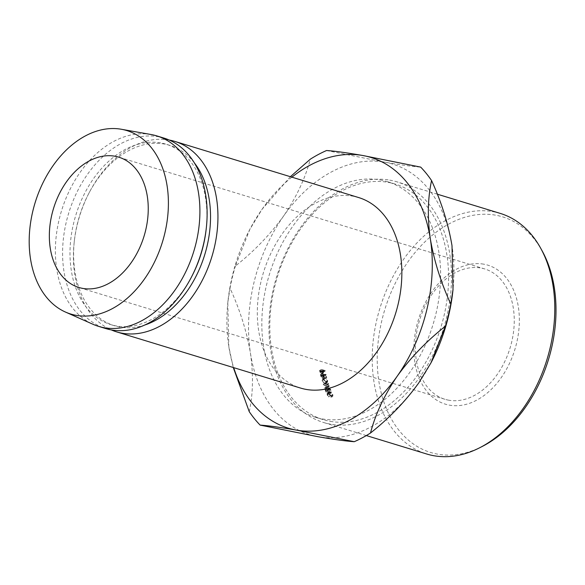 <?xml version="1.0" encoding="UTF-8"?>
<svg xmlns="http://www.w3.org/2000/svg" width="585" height="585" viewBox="0 0 585 585"><rect width="100%" height="100%" fill="white"/><g stroke="black" fill="none" stroke-linecap="round" stroke-linejoin="round"><path stroke-width="0.44" stroke-dasharray="2.92 2.19" d="M483.671 264.157A72.679 50.486 -73 0 0 416.71 325.867A72.679 50.486 -73 0 0 449.558 405.171A72.679 50.486 -73 0 0 516.526 343.461A72.679 50.486 -73 0 0 483.671 264.157M448.819 400.213A68.138 47.326 107 0 1 444.907 399.277A68.138 47.326 107 0 1 418.743 323.066A68.138 47.326 107 0 1 480.804 268.01A68.138 47.326 107 0 1 484.716 268.946A68.138 47.326 107 0 1 510.88 345.157A68.138 47.326 107 0 1 448.819 400.213M482.362 446.392A123.172 85.556 107 0 1 437.704 454.157A123.172 85.556 107 0 1 382.034 319.754A123.172 85.556 107 0 1 495.524 215.163A123.172 85.556 107 0 1 542.105 250.797M500.241 213.401A125.797 87.377 -73 0 0 493.016 211.668A125.797 87.377 -73 0 0 378.444 313.311A125.797 87.377 -73 0 0 426.743 454.011M330.284 421.346A123.172 85.556 -73 0 0 442.472 321.816A123.172 85.556 -73 0 0 395.182 184.048A123.172 85.556 -73 0 0 388.104 182.352A123.172 85.556 -73 0 0 275.915 281.882A123.172 85.556 -73 0 0 323.212 419.65A123.172 85.556 -73 0 0 330.284 421.346M389.764 180.129A125.797 87.377 107 0 1 396.988 181.862A125.797 87.377 107 0 1 445.287 322.562A125.797 87.377 107 0 1 330.715 424.205A125.797 87.377 107 0 1 323.49 422.472A125.797 87.377 107 0 1 275.184 281.773A125.797 87.377 107 0 1 389.764 180.129M380.133 179.917A123.172 85.556 107 0 1 387.204 181.613A123.172 85.556 107 0 1 434.501 319.381A123.172 85.556 107 0 1 322.313 418.911A123.172 85.556 107 0 1 315.242 417.215A123.172 85.556 107 0 1 267.945 279.447A123.172 85.556 107 0 1 380.133 179.917M358.678 197.562A99.589 69.176 -73 0 0 352.96 196.187A99.589 69.176 -73 0 0 262.255 276.661A99.589 69.176 -73 0 0 300.493 388.045M169.262 140.049A99.589 69.176 -73 0 0 169.05 140.012A99.589 69.176 -73 0 0 89.366 192.341A99.589 69.176 -73 0 0 74.229 241.89A99.589 69.176 -73 0 0 111.267 329.896M194.33 162.842A94.346 65.535 -73 0 0 169.628 145.299A94.346 65.535 -73 0 0 164.209 143.998A94.346 65.535 -73 0 0 88.723 193.569A94.346 65.535 -73 0 0 74.383 240.515A94.346 65.535 -73 0 0 114.506 325.757A94.346 65.535 -73 0 0 119.925 327.052A94.346 65.535 -73 0 0 144.795 325.011M206.147 229.437A94.346 65.535 -73 0 0 166.023 144.195A94.346 65.535 -73 0 0 160.604 142.894A94.346 65.535 -73 0 0 74.675 219.126A94.346 65.535 -73 0 0 110.901 324.653A94.346 65.535 -73 0 0 116.32 325.955A94.346 65.535 -73 0 0 191.807 276.383M163.946 138.082A99.589 69.176 -73 0 0 158.228 136.707A99.589 69.176 -73 0 0 67.524 217.181A99.589 69.176 -73 0 0 105.761 328.565M291.886 177.16A141.519 98.302 -73 0 0 262.029 209.328A141.519 98.302 -73 0 0 249.561 229.868A141.519 98.302 -73 0 0 228.055 300.288A141.519 98.302 -73 0 0 228.815 346.62A141.519 98.302 -73 0 0 233.7 367.643M151.018 134.506A99.589 69.176 -73 0 0 61.483 210.929A99.589 69.176 -73 0 0 93.066 324.317M431.24 362.349A141.519 98.302 107 0 1 418.772 382.89A141.519 98.302 107 0 1 318.006 436.71A141.519 98.302 107 0 1 250.453 353.23C246.819 331.739 240.011 310.065 230.029 288.193L227.792 302.62L228.815 346.62L233.261 367.512M290.387 176.699L262.029 209.328L249.839 229.349L235.382 266.065C254.014 251.36 270.109 234.643 283.666 215.931A141.519 98.302 107 0 1 384.433 162.118A141.519 98.302 107 0 1 451.993 245.598A141.519 98.302 107 0 1 452.753 291.937M230.029 288.193A157.241 109.219 107 0 1 235.382 266.065M249.239 411.657C253.071 394.341 253.473 374.861 250.453 353.23A141.519 98.302 107 0 1 283.666 215.931C296.346 197.32 305.231 178.41 310.313 159.193M326.554 150.52L384.433 162.118C400.549 164.919 412.63 166.579 420.688 167.113M327.629 387.467L324.324 385.003L326.935 385.405A125.797 87.377 -73 0 1 326.803 384.996L323.183 384.433A125.797 87.377 -73 0 0 323.198 384.491L326.957 387.307L324.478 388.177A125.797 87.377 -73 0 0 324.499 388.235L328.536 389.983A125.797 87.377 -73 0 1 328.39 389.588L325.487 388.33L327.658 387.562A125.797 87.377 -73 0 1 327.629 387.467L329.384 386.02L326.094 383.584L324.324 385.003M326.028 392.162L328.134 390.707L326.028 392.162A125.797 87.377 -73 0 1 325.055 389.72L326.788 388.199A123.172 85.556 -73 0 0 327.739 390.59M325.055 389.72L328.872 390.882A125.797 87.377 -73 0 0 329.845 393.325L329.457 393.208A125.797 87.377 -73 0 1 328.638 391.153L327.169 390.707A125.797 87.377 -73 0 0 327.988 392.754L327.593 392.637A125.797 87.377 -73 0 1 326.774 390.59L325.604 390.232A125.797 87.377 -73 0 0 326.423 392.279M324.967 378.7A125.797 87.377 -73 0 1 324.836 378.181L322.635 375.899A125.797 87.377 -73 0 1 322.554 375.548L324.317 376.089A125.797 87.377 -73 0 1 324.214 375.658L320.397 374.488A125.797 87.377 -73 0 0 320.624 375.446L320.946 376.543L322.686 377.756L324.499 376.491L323.973 376.521L324.587 375.197L326.781 377.435L324.967 378.7L322.766 376.426L324.587 375.197M324.214 375.658L326.042 374.451L322.225 373.288A123.172 85.556 -73 0 0 322.445 374.224L323.973 376.521L322.159 377.786L322.766 376.426M324.668 383.716L325.699 383.636L325.947 381.917L323.271 378.846L322.211 378.934L321.925 380.652L324.668 383.716L326.445 382.334L327.49 382.254L327.739 380.586L325.077 377.566L324.002 377.654L323.717 379.321L326.445 382.334M328.85 396.754L327.527 395.043L327.498 393.742L328.331 393.676L330.766 396.06L331.19 397.741L332.902 396.03L332.843 394.553L331.432 392.645L329.845 391.701L328.807 391.789L328.828 393.325L330.445 395.336L329.209 393.42L329.194 392.147L330.035 392.082L332.448 394.429L332.858 396.074L331.19 397.741L331.161 396.184L329.735 394.239L328.141 393.281L327.117 393.369L327.147 394.948L328.777 397.003L330.525 395.094M321.75 371.936A125.797 87.377 -73 0 1 321.677 371.592L323.439 372.126A125.797 87.377 -73 0 1 323.351 371.687L319.534 370.524A125.797 87.377 -73 0 0 319.732 371.482L321.194 373.822L321.947 373.15L321.75 371.936L323.585 370.802L323.783 371.994L321.194 373.822L323.022 372.638L321.567 370.342A123.172 85.556 -73 0 1 321.377 369.406L325.194 370.568A123.172 85.556 -73 0 0 325.282 371L323.52 370.459A123.172 85.556 -73 0 0 323.585 370.802M320.024 372.601L321.86 371.438M321.677 371.592L323.52 370.459M323.439 372.126L325.282 371M323.351 371.687L325.194 370.568M319.534 370.524L321.377 369.406M323.125 370.342L322.935 372.214L322.035 370.824A123.172 85.556 -73 0 1 321.852 369.954L323.125 370.342L321.282 371.468L321.099 373.391L323.249 372.192L321.099 373.391L320.2 371.972L322.035 370.824M321.472 372.323L323.308 371.175M321.852 369.954L320.01 371.08L321.282 371.468M320.01 371.08A125.797 87.377 -73 0 0 320.2 371.972M327.527 395.043L329.209 393.42M328.331 393.676L330.035 392.082M330.766 396.06L332.448 394.429M330.81 397.347L332.477 395.687M331.161 396.184L332.843 394.553M329.735 394.239L331.432 392.645M328.141 393.281L329.845 391.701M327.147 394.948L328.828 393.325M328.777 397.003L330.445 395.336M325.947 381.917L327.739 380.586M323.271 378.846L325.077 377.566M321.925 380.652L323.717 379.321M324.112 379.46L324.353 378.042L325.187 377.983L327.344 380.447L327.161 381.866L326.32 381.932L324.112 379.46L322.32 380.791L322.554 379.329L323.381 379.27L325.552 381.778L325.37 383.241L324.543 383.307L322.32 380.791M325.187 377.983L323.381 379.27M327.344 380.447L325.552 381.778M326.32 381.932L324.543 383.307M320.946 376.543L322.759 375.292M324.836 378.181L326.649 376.923A123.172 85.556 -73 0 0 326.781 377.435M326.649 376.923L324.463 374.678L322.635 375.899M322.554 375.548L324.375 374.334A123.172 85.556 -73 0 0 324.463 374.678M324.375 374.334L326.137 374.875L324.317 376.089M326.042 374.451A123.172 85.556 -73 0 0 326.137 374.875M320.397 374.488L322.225 373.288M323.988 374.217L323.863 376.111L322.927 374.707A123.172 85.556 -73 0 1 322.715 373.83L323.988 374.217L322.159 375.431L322.05 377.362L324.17 376.089L322.05 377.362L321.106 375.936L322.927 374.707M322.715 373.83L320.894 375.043L322.159 375.431M320.894 375.043A125.797 87.377 -73 0 0 321.106 375.936M325.604 390.232L327.329 388.703A123.172 85.556 -73 0 0 328.134 390.707M327.329 388.703L328.499 389.062A123.172 85.556 -73 0 0 329.304 391.065L329.699 391.182L327.988 392.754M326.774 390.59L328.499 389.062M327.593 392.637L329.304 391.065M327.169 390.707L328.894 389.179A123.172 85.556 -73 0 0 329.699 391.182M328.894 389.179L330.364 389.625A123.172 85.556 -73 0 0 331.161 391.636L331.556 391.753L329.845 393.325M328.638 391.153L330.364 389.625M329.457 393.208L331.161 391.636M328.872 390.882L330.605 389.361A123.172 85.556 -73 0 0 331.556 391.753M330.605 389.361L326.788 388.199M329.384 386.02A123.172 85.556 -73 0 0 329.413 386.107L327.658 387.562M328.39 389.588L330.123 388.096L327.227 386.846L325.487 388.33M327.227 386.846L329.413 386.107M330.123 388.096A123.172 85.556 -73 0 0 330.269 388.484L328.536 389.983M326.803 384.996L328.573 383.599L324.946 383.021A123.172 85.556 -73 0 0 324.967 383.08L328.711 385.851L326.218 386.692A123.172 85.556 -73 0 0 326.24 386.743L324.499 388.235M326.24 386.743L330.269 388.484M326.218 386.692L324.478 388.177M328.711 385.851L326.957 387.307M324.967 383.08L323.198 384.491M324.946 383.021L323.183 384.433M328.573 383.599A123.172 85.556 -73 0 0 328.704 384.001L326.935 385.405M326.094 383.584L328.704 384.001M319.732 371.482L321.567 370.342M320.624 375.446L322.445 374.224M322.379 376.301L324.2 375.073M444.907 399.277L78.887 287.476M437.302 194.176L396.988 181.862M395.182 184.048L387.204 181.613M169.628 145.299L166.023 144.195M114.506 325.757L110.901 324.653M74.383 240.515L74.229 241.89M88.723 193.569L89.366 192.341M228.055 300.288L227.792 302.62M249.561 229.868L249.832 229.349M323.212 419.65L315.242 417.215M366.327 435.562L323.49 422.472M484.716 268.946L118.704 157.146M323.556 372.616L321.721 373.8M329.194 392.147L327.498 393.742M328.807 391.789L327.117 393.369M327.49 382.254L325.699 383.636M324.002 377.654L322.211 378.941M327.161 381.866L325.37 383.241M324.353 378.042L322.554 379.329"/><path stroke-width="0.88" d="M82.799 288.412A68.138 47.326 107 0 1 78.887 287.476A68.138 47.326 107 0 1 52.723 211.258A68.138 47.326 107 0 1 114.784 156.202A68.138 47.326 107 0 1 118.704 157.146A68.138 47.326 107 0 1 144.868 233.356A68.138 47.326 107 0 1 82.799 288.412M540.591 248.062L542.105 250.797A123.172 85.556 107 0 1 482.362 446.392L479.568 447.817A125.797 87.377 -73 0 0 540.591 248.062A125.797 87.377 -73 0 0 500.241 213.401L437.302 194.176M366.327 435.562L426.743 454.011A125.797 87.377 -73 0 0 433.968 455.744A125.797 87.377 -73 0 0 479.568 447.817M111.267 329.896A99.589 69.176 -73 0 0 116.583 331.87L300.493 388.045A99.589 69.176 -73 0 0 306.211 389.42A99.589 69.176 -73 0 0 396.915 308.946A99.589 69.176 -73 0 0 358.678 197.562L174.769 141.387A99.589 69.176 -73 0 0 169.262 140.049M116.583 331.87A99.589 69.176 -73 0 0 122.302 333.238A99.589 69.176 -73 0 0 213.006 252.771A99.589 69.176 -73 0 0 174.769 141.387M144.795 325.011A94.346 65.535 -73 0 0 204.743 254.672A94.346 65.535 -73 0 0 194.33 162.842M65.491 312.068A95.918 66.624 -73 0 0 76.284 315.359A95.918 66.624 -73 0 0 164.656 233.934A95.918 66.624 -73 0 0 121.329 129.256A95.918 66.624 -73 0 0 35.071 202.863A95.918 66.624 -73 0 0 65.491 312.068L93.066 324.317A99.589 69.176 -73 0 0 98.551 326.364L105.761 328.565A99.589 69.176 -73 0 0 111.486 329.94A99.589 69.176 -73 0 0 191.171 277.612L191.807 276.383A94.346 65.535 -73 0 0 206.147 229.437L206.3 228.062A99.589 69.176 -73 0 0 163.946 138.082L156.736 135.881A99.589 69.176 -73 0 0 151.04 134.513A99.589 69.176 -73 0 0 151.018 134.506M191.171 277.612A99.589 69.176 -73 0 0 206.3 228.062M98.551 326.364A99.589 69.176 -73 0 0 104.269 327.732A99.589 69.176 -73 0 0 194.973 247.265A99.589 69.176 -73 0 0 156.736 135.881M121.329 129.256A95.918 66.624 -73 0 0 121.307 129.256L151.04 134.513M233.7 367.643A141.519 98.302 -73 0 0 296.368 430.099A141.519 98.302 -73 0 0 397.142 376.287A141.519 98.302 -73 0 0 430.355 238.987A141.519 98.302 -73 0 0 362.802 155.508A141.519 98.302 -73 0 0 291.886 177.16M431.569 180.56C441.441 202.066 448.249 223.748 451.993 245.598L453.017 289.597L450.772 304.032C440.907 282.526 434.099 260.844 430.355 238.987C427.328 217.693 427.737 198.213 431.569 180.56A157.241 109.219 107 0 0 420.688 167.113L362.802 155.508C346.686 152.714 334.605 151.047 326.554 150.52A157.241 109.219 107 0 0 310.313 159.193L290.387 176.699M370.495 433.024C375.424 414.129 384.301 395.219 397.142 376.287C410.429 357.859 426.523 341.15 445.419 326.152L430.969 362.868L418.772 382.89C405.493 401.317 389.398 418.026 370.495 433.024A157.241 109.219 107 0 1 354.254 441.697C346.13 441.156 334.05 439.496 318.006 436.71L260.12 425.105A157.241 109.219 107 0 1 249.239 411.657L233.261 367.512M450.772 304.032A157.241 109.219 107 0 1 445.419 326.152M260.12 425.105C268.244 425.646 280.332 427.313 296.368 430.099L354.254 441.697M453.017 289.597L452.753 291.937A141.519 98.302 107 0 1 431.24 362.349L430.969 362.868"/></g></svg>
